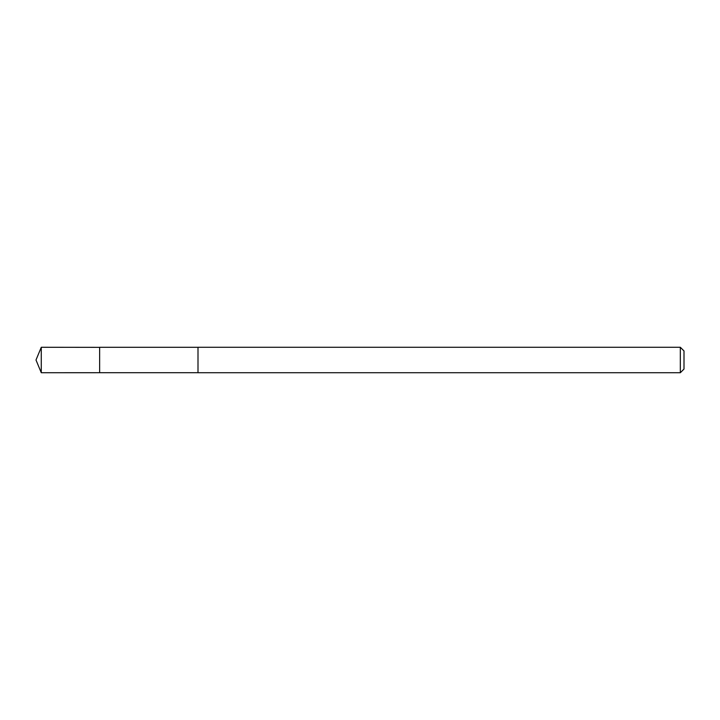 <?xml version="1.0" encoding="UTF-8"?>
<svg xmlns="http://www.w3.org/2000/svg" width="720" height="720" viewBox="0 0 720 720"><rect width="100%" height="100%" fill="white"/><g stroke="black" fill="none" stroke-linecap="round" stroke-linejoin="round"><path stroke-width="0.54" stroke-dasharray="3.6 2.7" d="M99.639 347.283L99.639 372.717L99.639 347.283M41.274 372.726L41.274 347.274M198 372.708L198 347.292M198 372.726L198 347.274M680.328 372.726L680.328 347.274M684 369.054L684 350.946"/><path stroke-width="1.08" d="M99.639 347.346L41.274 347.274L41.274 372.726L99.639 372.717L99.639 347.283L198 347.292L198 372.708L99.639 372.717L99.639 347.346M198 347.274L198 372.726L680.328 372.726L680.328 347.274L198 347.274M680.328 347.274L684 350.946L684 369.054L680.328 372.726M99.639 372.717L41.274 372.726L36 360L41.274 372.726M36 360L41.274 347.274"/></g></svg>
